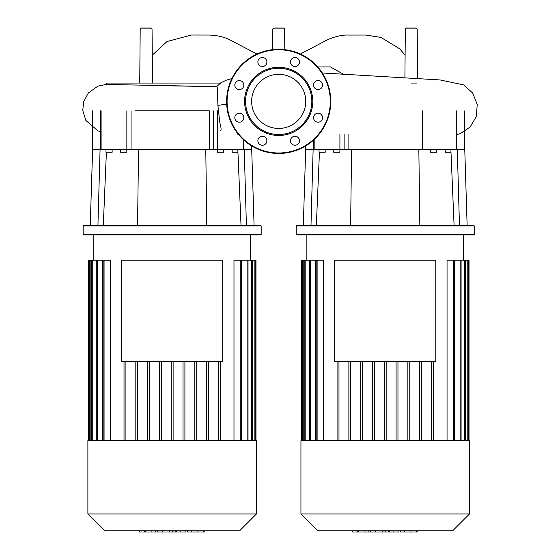 <?xml version="1.0" encoding="UTF-8"?>
<svg xmlns="http://www.w3.org/2000/svg" width="560" height="560" viewBox="0 0 560 560"><rect width="100%" height="100%" fill="white"/><g stroke="black" fill="none" stroke-linecap="round" stroke-linejoin="round"><path stroke-width="0.84" d="M334.656 260.232L435.785 260.232L435.785 361.361L334.656 361.361L334.656 260.232M385.224 440.622L300.944 440.622L300.944 513.961L469.497 513.961L469.497 440.622L385.224 440.622M300.944 513.961L317.8 530.817L452.641 530.817L469.497 513.961M454.272 440.622L454.272 260.232L447.048 260.232L447.048 440.622M469.021 440.622L469.021 260.232L454.643 260.232L454.643 440.622M419.671 440.622L419.671 361.361M409.766 440.622L409.766 361.361M407.869 440.622L407.869 361.361M397.964 440.622L397.964 361.361M396.074 440.622L396.074 361.361M386.169 440.622L386.169 361.361M384.272 440.622L384.272 361.361L384.272 440.622M374.367 440.622L374.367 361.361M372.477 440.622L372.477 361.361M362.572 440.622L362.572 361.361M360.675 440.622L360.675 361.361M350.77 440.622L350.77 361.361M348.88 440.622L348.88 361.361M338.975 440.622L338.975 361.361M315.798 440.622L315.798 260.232L309.358 260.232L309.358 440.622M323.393 440.622L323.393 260.232L316.176 260.232L316.176 440.622M337.078 440.622L337.078 361.361M421.561 440.622L421.561 361.361M301.42 440.622L301.42 260.232L309.358 260.232M431.466 440.622L431.466 361.361M433.363 440.622L433.363 361.361M417.445 532L400.092 532L400.092 530.817M416.689 532L416.689 530.817M398.902 530.817L398.902 532L389.599 532L389.599 530.817M393.925 532L393.925 530.817M382.536 530.817L382.536 532L388.584 532L388.584 530.817M382.536 532L352.548 532L352.548 530.817M357.686 532L357.686 530.817M358.512 532L358.512 530.817M364.973 532L364.973 530.817M368.865 532L368.865 530.817M370.566 532L370.566 530.817M375.557 532L375.557 530.817M121.597 260.232L222.726 260.232L222.726 361.361L121.597 361.361L121.597 260.232M284.62 28.938L272.769 28.938L273.714 28L283.675 28L284.62 28.938L284.802 49.665M139.727 83.055L140.196 28.938L141.141 28L151.102 28L152.047 28.938L140.196 28.938M152.523 83.055L152.047 28.938M404.908 77.749L405.335 28.938L406.28 28L416.241 28L417.186 28.938L405.335 28.938M417.62 78.47L417.186 28.938M220.556 83.055L216.699 86.604L106.694 84.476L106.694 83.055L220.556 83.055M172.165 85.897L216.643 86.604C217.462 87.164 217.749 89.537 217.49 93.737L217.917 105.406L219.457 119.574C219.695 124.152 222.404 130.494 220.283 130.298M410.956 83.055L416.815 83.055M385.224 225.904L474.229 225.904L473.76 225.435L296.681 225.435L296.212 225.904L385.224 225.904M296.212 234.43L296.681 234.906L473.76 234.906L474.229 234.43L296.212 234.43L296.212 225.904M445.249 149.422L445.249 152.257L450.996 152.257M430.563 149.422L430.563 152.257L436.723 152.257L436.723 149.422M319.039 149.422L319.039 152.257L325.192 152.257L325.192 149.422M339.878 149.422L339.878 152.257L333.725 152.257L333.725 149.422M459.459 225.435L457.31 149.422L464.765 149.422L467.131 225.435M454.09 225.435L450.877 149.422M419.839 225.435L418.838 149.422L457.31 149.422M350.602 225.435L351.603 149.422L418.838 149.422M339.913 134.057L339.913 149.422L351.603 149.422M339.913 149.422L314.16 149.422L314.16 139.524M310.989 225.435L313.131 149.422L314.16 149.422M303.31 225.435L305.676 149.422L313.131 149.422M316.351 225.435L319.445 152.257M278.691 74.326A27.055 27.055 0 0 1 305.753 101.388A27.055 27.055 0 0 1 278.691 128.443A27.055 27.055 0 0 1 251.636 101.388A27.055 27.055 0 0 1 278.691 74.326M278.691 153.468A52.08 52.08 0 0 1 226.611 101.388A52.08 52.08 0 0 1 278.691 49.308A52.08 52.08 0 0 1 330.771 101.388A52.08 52.08 0 0 1 278.691 153.468A52.08 52.08 0 0 1 226.611 101.388A52.08 52.08 0 0 1 278.691 49.308M278.691 135.478A34.09 34.09 0 0 1 244.601 101.388A34.09 34.09 0 0 1 278.691 67.298A34.09 34.09 0 0 1 312.781 101.388A34.09 34.09 0 0 1 278.691 135.478M278.691 134.526A33.145 33.145 0 0 1 245.553 101.388A33.145 33.145 0 0 1 278.691 68.243A33.145 33.145 0 0 1 311.836 101.388A33.145 33.145 0 0 1 278.691 134.526M299.495 62.02A4.501 4.501 0 0 1 295.001 66.514A4.501 4.501 0 0 1 290.5 62.02A4.501 4.501 0 0 1 295.001 57.519A4.501 4.501 0 0 1 299.495 62.02M321.237 88.263A4.501 4.501 0 0 1 314.881 88.263A4.501 4.501 0 0 1 314.881 81.9A4.501 4.501 0 0 1 321.237 81.9A4.501 4.501 0 0 1 321.237 88.263M318.059 122.192A4.501 4.501 0 0 1 313.565 117.691A4.501 4.501 0 0 1 318.059 113.197A4.501 4.501 0 0 1 322.56 117.691A4.501 4.501 0 0 1 318.059 122.192M291.816 143.934A4.501 4.501 0 0 1 291.816 137.571A4.501 4.501 0 0 1 298.179 137.571A4.501 4.501 0 0 1 298.179 143.934A4.501 4.501 0 0 1 291.816 143.934M257.887 140.756A4.501 4.501 0 0 1 262.388 136.255A4.501 4.501 0 0 1 266.882 140.756A4.501 4.501 0 0 1 262.388 145.25A4.501 4.501 0 0 1 257.887 140.756M236.145 114.513A4.501 4.501 0 0 1 242.508 114.513A4.501 4.501 0 0 1 242.508 120.876A4.501 4.501 0 0 1 236.145 120.876A4.501 4.501 0 0 1 236.145 114.513M239.323 80.584A4.501 4.501 0 0 1 243.824 85.078A4.501 4.501 0 0 1 239.323 89.579A4.501 4.501 0 0 1 234.829 85.078A4.501 4.501 0 0 1 239.323 80.584M265.566 58.835A4.501 4.501 0 0 1 265.566 65.198A4.501 4.501 0 0 1 259.203 65.198A4.501 4.501 0 0 1 259.203 58.835A4.501 4.501 0 0 1 265.566 58.835M172.165 225.904L261.177 225.904L260.701 225.435L83.629 225.435L83.153 225.904L172.165 225.904M83.153 234.43L83.629 234.906L260.701 234.906L261.177 234.43L83.153 234.43L83.153 225.904M232.19 149.422L232.19 152.257L237.937 152.257M217.504 149.422L217.504 152.257L223.664 152.257L223.664 149.422M105.98 149.422L105.98 152.257L112.133 152.257L112.133 149.422M126.819 149.422L126.819 152.257L120.666 152.257L120.666 149.422M246.4 225.435L244.251 149.422L251.706 149.422L254.072 225.435M241.031 225.435L237.818 149.422M206.78 225.435L205.779 149.422L217.469 149.422L217.469 110.859M137.55 225.435L138.544 149.422L205.779 149.422M243.222 139.524L243.222 149.422L244.251 149.422M243.222 149.422L217.469 149.422M126.854 110.859L126.854 149.422L138.544 149.422M126.854 149.422L101.101 149.422L101.101 110.859M97.93 225.435L100.072 149.422L101.101 149.422M90.251 225.435L92.624 149.422L100.072 149.422M103.292 225.435L106.393 152.257M135.023 110.859L209.307 110.859L209.307 149.422M172.165 440.622L87.885 440.622L87.885 513.961L256.438 513.961L256.438 440.622L172.165 440.622M87.885 513.961L104.741 530.817L239.582 530.817L256.438 513.961M241.213 440.622L241.213 260.232L233.989 260.232L233.989 440.622M255.969 440.622L255.969 260.232L241.584 260.232L241.584 440.622M206.612 440.622L206.612 361.361M196.707 440.622L196.707 361.361M194.817 440.622L194.817 361.361M184.912 440.622L184.912 361.361M183.015 440.622L183.015 361.361M173.11 440.622L173.11 361.361M171.213 440.622L171.213 361.361M161.308 440.622L161.308 361.361M159.418 440.622L159.418 361.361M149.513 440.622L149.513 361.361M147.616 440.622L147.616 361.361M137.711 440.622L137.711 361.361M135.821 440.622L135.821 361.361M125.916 440.622L125.916 361.361M102.746 440.622L102.746 260.232L96.299 260.232L96.299 440.622M110.341 440.622L110.341 260.232L103.117 260.232L103.117 440.622M124.019 440.622L124.019 361.361M208.509 440.622L208.509 361.361M88.361 440.622L88.361 260.232L96.299 260.232M218.414 440.622L218.414 361.361M220.304 440.622L220.304 361.361M204.386 532L187.033 532L187.033 530.817M203.63 532L203.63 530.817M185.85 530.817L185.85 532L176.54 532L176.54 530.817M180.866 532L180.866 530.817M169.477 530.817L169.477 532L175.525 532L175.525 530.817M169.477 532L139.489 532L139.489 530.817M144.634 532L144.634 530.817M145.453 532L145.453 530.817M151.914 532L151.914 530.817M155.806 532L155.806 530.817M157.507 532L157.507 530.817M162.498 532L162.498 530.817M317.121 440.622L317.121 260.232M310.303 440.622L310.303 260.232M305.795 440.622L305.795 260.232M303.212 440.622L303.212 260.232M467.229 440.622L467.229 260.232M464.646 440.622L464.646 260.232M460.138 440.622L460.138 260.232M453.32 440.622L453.32 260.232M400.547 532L400.547 530.817M404.313 532L404.313 530.817M410.956 532L410.956 530.817M389.732 532L389.732 530.817M385.56 532L385.56 530.817M382.158 532L382.158 530.817M343.532 74.256L330.393 66.906L317.751 66.941M217.917 105.413L226.681 104.083M348.082 149.422L348.082 134.162M344.12 134.113L344.12 149.422M422.359 110.859L422.359 149.422M456.281 110.859L456.281 149.422M330.302 101.388A51.604 51.604 0 0 1 278.691 152.992A51.604 51.604 0 0 1 227.087 101.388A51.604 51.604 0 0 1 278.691 49.777A51.604 51.604 0 0 1 330.302 101.388M131.061 110.859L131.061 149.422M213.262 149.422L213.262 110.859M104.062 440.622L104.062 260.232M97.251 440.622L97.251 260.232M92.736 440.622L92.736 260.232M90.153 440.622L90.153 260.232M254.177 440.622L254.177 260.232M251.587 440.622L251.587 260.232M247.079 440.622L247.079 260.232M240.261 440.622L240.261 260.232M187.488 532L187.488 530.817M191.254 532L191.254 530.817M197.897 532L197.897 530.817M176.673 532L176.673 530.817M172.501 532L172.501 530.817M169.099 532L169.099 530.817M463.582 260.232L463.582 234.906M306.866 260.232L306.866 234.906M304.85 260.232L304.85 440.622M302.26 260.232L302.26 440.622M461.083 440.622L461.083 260.232M465.591 440.622L465.591 260.232M468.181 440.622L468.181 260.232M417.893 530.817L417.893 532M152.278 55.146L167.041 41.51L191.436 35.035L208.656 35.049C216.762 35.224 223.797 36.82 229.747 39.83L257.005 54.04M292.509 58.268L293.244 57.876M300.377 54.033L327.012 40.005C335.027 36.449 342.188 34.804 348.488 35.063L365.722 35.049L380.989 37.422L399.847 48.923L405.104 55.202M220.395 83.055L226.219 80.22L231.896 78.526M237.307 134.897L238.749 134.806M106.694 84.329L97.79 86.17L88.368 92.96L83.706 101.521L82.754 110.432L85.862 120.442L97.937 130.865L100.548 131.726M322.343 72.975L440.097 79.947L463.666 84.903L472.64 92.988L477.246 104.482L476.301 116.571L470.127 127.022L460.383 133.532L456.841 134.631M272.587 49.665L272.769 28.938M474.229 234.43L474.229 225.904M464.765 110.859L464.765 149.422M305.676 145.929L305.676 149.422M313.6 149.422L313.6 140.035M261.177 234.43L261.177 225.904M251.706 145.929L251.706 149.422M92.624 110.859L92.624 149.422M243.782 149.422L243.782 140.035M100.548 149.422L100.548 110.859M250.523 260.232L250.523 234.906M93.807 260.232L93.807 234.906M91.791 260.232L91.791 440.622M89.208 260.232L89.208 440.622M248.024 440.622L248.024 260.232M252.532 440.622L252.532 260.232M255.122 440.622L255.122 260.232M204.841 530.817L204.841 532"/></g></svg>
